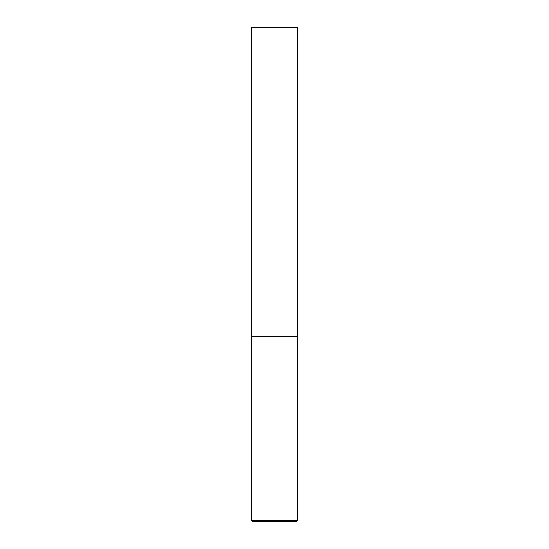 <?xml version="1.0" encoding="UTF-8"?>
<svg xmlns="http://www.w3.org/2000/svg" width="549" height="549" viewBox="0 0 549 549"><rect width="100%" height="100%" fill="white"/><g stroke="black" fill="none" stroke-linecap="round" stroke-linejoin="round"><path stroke-width="0.82" d="M297.661 520.315L297.661 336.262L251.339 336.262L297.661 336.262L297.661 27.45L251.339 27.45L251.339 520.315L252.574 521.55L296.426 521.55L297.661 520.315L251.339 520.315"/></g></svg>
